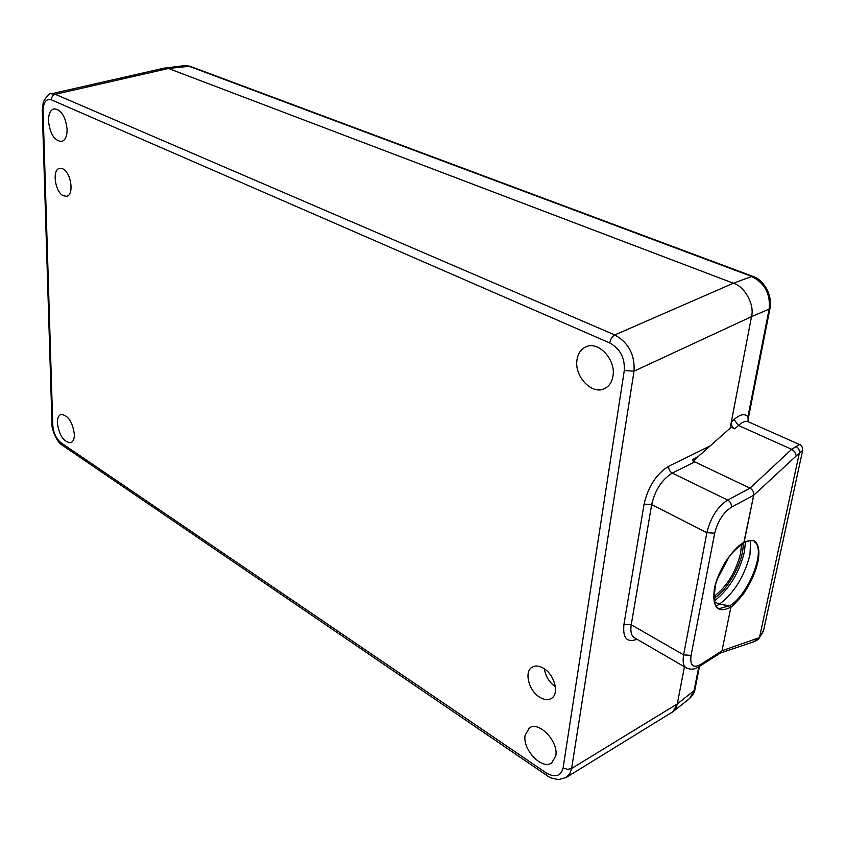 <?xml version="1.0" encoding="UTF-8"?>
<svg xmlns="http://www.w3.org/2000/svg" width="845" height="845" viewBox="0 0 845 845"><rect width="100%" height="100%" fill="white"/><g stroke="black" fill="none" stroke-linecap="round" stroke-linejoin="round"><path stroke-width="1.27" d="M713.74 596.876L714.321 596.147L714.849 596.654L715.039 597.468L714.057 597.552M716.169 605.971L719.253 604.291L714.257 601.587L719.253 604.291L729.837 605.707L719.253 604.291C734.03 593.19 744.255 576.702 749.948 554.816L750.709 540.377M714.141 601.027L714.352 600.932C728.897 589.704 738.91 573.385 744.392 551.986L745.459 541.835M164.088 68.149L184.939 65.583L188.488 66.058L751.184 276.23C764.683 282.832 770.661 293.796 769.13 309.112L770.027 308.119C772.731 292.835 761.736 278.628 752.441 276.22L733.354 283.233C744.783 286.444 754.807 304.834 751.511 316.632L731.305 422.077C731.041 425.077 732.214 427.338 734.823 428.848L731.221 427.232L693.333 460.874M699.48 666.356L694.97 689.277L689.552 698.551C693.037 695.012 694.833 691.97 694.939 689.404M799.465 444.512L748.448 421.835C745.67 420.662 742.343 421.877 738.467 425.479L791.67 449.329L799.507 444.533C801.504 444.924 802.549 446.889 802.655 450.417L799.359 453.026L759.465 637.626L763.605 630.349L802.623 450.554M751.511 316.632L769.13 309.112L747.962 416.712L748.205 421.666M164.891 68.001L168.451 68.477L733.354 283.233L614.78 334.947L55.284 94.291L51.218 93.816L164.257 68.107L168.451 68.477L733.354 283.223C744.783 286.434 754.807 304.844 751.511 316.643L730.133 428.204M546.884 775.467L546.683 775.34C548.954 777.474 553.042 778.858 558.936 779.481L566.235 777.442L672.979 711.691L675.43 708.849L677.151 704.645L684.418 666.789L677.31 703.906L672.778 711.86L671.437 712.768M756.592 639.19L754.194 641.682L758.345 639.443L759.465 637.626L722.01 650.713L730.893 607.175C731.696 606.963 741.72 596.971 745.015 591.511C751.332 581.656 755.631 571.748 757.923 561.777C759.782 552.06 758.926 545.374 755.345 541.729C753.634 539.406 745.11 541.296 744.118 542.268L753.698 495.286L799.359 453.026C799.708 450.068 798.504 447.829 795.736 446.318M731.305 422.077L734.073 419.532C740.093 414.261 744.72 413.321 747.962 416.712L748.279 421.761M693.101 461.074L750.033 488.178L694.822 461.898L692.414 459.817L698.477 456.3M722.01 650.713L720.701 652.858L698.899 666.716M634.151 637.605L634.13 637.584C631.215 635.461 630.243 631.194 631.236 624.761L651.675 504.623L706.885 532.677C710.032 519.569 716.898 506.651 727.714 500.092L750.033 488.178C752.779 489.815 754.004 492.128 753.729 495.096L743.811 542.733C756.36 537.821 753.413 542.152 755.81 542.881L755.155 542.11L755.81 542.881C765.052 553.422 747.603 595.355 729.837 605.707L730.893 607.175L729.837 605.707L719.972 608.4M710.201 445.896L668.722 466.239C656.407 473.865 648.199 486.488 644.091 504.095L651.675 504.623C655.118 489.973 661.984 479.464 672.261 473.084L727.714 500.092C730.46 501.782 731.685 504.138 731.4 507.158L753.698 495.286M717.574 578.043L728.168 558.049M742.977 543.219C744.91 557.784 728.812 589.377 715.039 597.468L714.352 600.932M48.492 121.046C50.035 133.922 54.386 140.745 61.527 141.527C65.202 140.407 67.072 136.394 67.114 129.465C65.604 116.557 61.284 109.67 54.154 108.825C50.373 109.945 48.482 114.022 48.492 121.046M576.998 359.822C574.072 376.12 591.722 395.048 604.281 388.732C609.002 386.503 611.896 382.278 612.963 376.078C616.1 359.78 598.44 340.757 586.05 346.767C581.043 349.006 578.022 353.358 576.998 359.822M57.344 422.954C59.266 435.576 63.755 442.157 70.822 442.695C73.209 441.692 74.402 438.904 74.381 434.33C72.48 421.666 68.001 415.043 60.946 414.462C58.495 415.465 57.291 418.296 57.344 422.954M525.104 735.319C522.358 749.621 542.12 770.323 551.743 762.919L555.799 755.821C558.703 741.445 538.793 720.711 529.329 727.936L525.104 735.319M63.386 195.765L66.597 196.262C74.392 195.269 71.17 172.211 62.71 168.81L59.646 168.356C51.809 169.37 54.978 192.227 63.386 195.765M539.596 697.146C544.085 699.913 548.014 700.336 551.362 698.435C559.601 694.083 554.658 674.69 543.662 668.374C539.279 665.765 535.466 665.342 532.223 667.138C523.9 671.416 528.643 690.629 539.596 697.146M566.235 777.442L569.741 773.84L571.621 768.496L567.523 769.362L563.108 767.894C560.784 776.365 555.123 778.013 546.123 772.858L61.083 442.843C56.235 438.83 53.457 432.925 52.76 425.141L43.074 111.117C43.306 102.213 46.074 98.453 51.387 99.837L609.71 342.933C620.177 348.784 625.025 357.984 624.275 370.511L563.108 767.894M698.762 666.8L694.072 690.661L677.31 703.906L571.621 768.496L634.035 371.177C634.975 354.71 628.553 342.637 614.78 334.947C612.192 336.458 610.502 339.12 609.71 342.933M544.36 668.828C545.564 676.306 549.239 682.295 555.387 686.805M644.091 504.095L623.959 624.254C622.543 638.028 626.895 643.034 637.024 639.274M686.742 668.12L686.034 667.73C683.341 665.797 682.528 661.508 683.605 654.875L631.236 624.761L623.959 624.254M743.22 542.796L744.118 542.268C731.981 548.923 717.764 571.019 714.395 588.659C712.092 607.502 717.595 613.671 730.893 607.175L721.979 650.882L700.357 664.624L699.09 666.599C694.77 669.557 690.418 669.927 686.034 667.719L634.13 637.595M714.849 596.654L714.69 597.584M741.509 544.169L740.59 553.306C735.805 572.033 727.049 586.314 714.321 596.147L713.74 595.831M752.451 276.209L189.882 66.216L168.451 68.477L55.284 94.291C52.844 95.105 51.534 96.953 51.387 99.837M750.011 488.167L791.67 449.329L794.923 451.969L796.138 455.455M734.073 419.532L738.467 425.479L734.823 428.848M716.972 579.712L729.224 556.591M713.74 597.024L713.898 598.176M42.261 110.283L43.074 111.117M51.218 93.816C49.654 92.961 47.035 95.643 43.359 101.854L42.271 110.368L52.01 424.074L52.76 425.141M52.01 424.074C51.006 426.313 55.823 441.565 62.15 445.125L61.083 442.843M62.15 445.135L546.683 775.34L546.123 772.858M751.511 316.643L634.035 371.177L624.275 370.511M668.722 466.239C668.49 469.197 669.673 471.478 672.261 473.084L694.822 461.898M706.885 532.677L683.605 654.875L691.073 655.393L714.68 533.216L706.895 532.677M700.357 664.624C692.942 668.458 689.847 665.385 691.073 655.393M714.68 533.216C717.722 521.27 723.288 512.588 731.4 507.158M184.939 65.593L189.745 66.174M747.952 420.208L770.027 308.129M672.778 711.86L689.552 698.551M763.415 631.226L758.345 639.443M754.194 641.682L720.584 652.931M727.946 558.355L717.711 577.684M713.803 597.088L713.856 599.052M743.79 542.744C727.418 555.197 722.559 564.872 715.968 582.849C712.853 600.489 714.31 609.023 720.352 608.463"/></g></svg>
